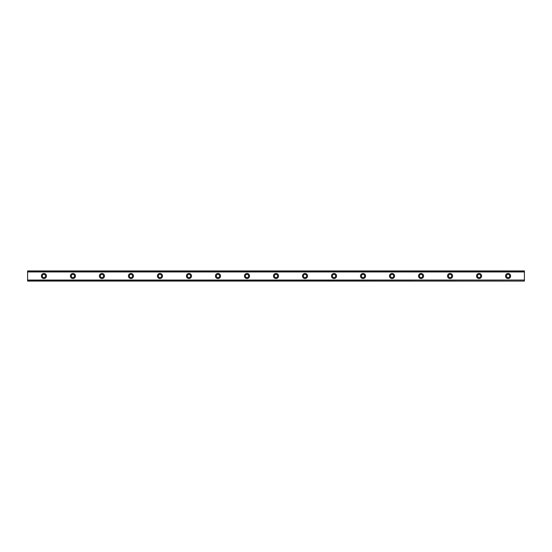<?xml version="1.0" encoding="UTF-8"?>
<svg xmlns="http://www.w3.org/2000/svg" width="552" height="552" viewBox="0 0 552 552"><rect width="100%" height="100%" fill="white"/><g stroke="black" fill="none" stroke-linecap="round" stroke-linejoin="round"><path stroke-width="0.83" d="M43.918 277.628A1.628 1.628 0 0 1 42.283 276A1.628 1.628 0 0 1 43.918 274.372A1.628 1.628 0 0 1 45.547 276A1.628 1.628 0 0 1 43.918 277.628M508.081 277.628A1.628 1.628 0 0 1 506.453 276A1.628 1.628 0 0 1 508.081 274.372A1.628 1.628 0 0 1 509.717 276A1.628 1.628 0 0 1 508.081 277.628M479.074 277.628A1.628 1.628 0 0 1 477.439 276A1.628 1.628 0 0 1 479.074 274.372A1.628 1.628 0 0 1 480.702 276A1.628 1.628 0 0 1 479.074 277.628M450.059 277.628A1.628 1.628 0 0 1 448.431 276A1.628 1.628 0 0 1 450.059 274.372A1.628 1.628 0 0 1 451.695 276A1.628 1.628 0 0 1 450.059 277.628M421.052 277.628A1.628 1.628 0 0 1 419.416 276A1.628 1.628 0 0 1 421.052 274.372A1.628 1.628 0 0 1 422.68 276A1.628 1.628 0 0 1 421.052 277.628M392.044 277.628A1.628 1.628 0 0 1 390.409 276A1.628 1.628 0 0 1 392.044 274.372A1.628 1.628 0 0 1 393.673 276A1.628 1.628 0 0 1 392.044 277.628M363.03 277.628A1.628 1.628 0 0 1 361.401 276A1.628 1.628 0 0 1 363.03 274.372A1.628 1.628 0 0 1 364.665 276A1.628 1.628 0 0 1 363.03 277.628M334.022 277.628A1.628 1.628 0 0 1 332.387 276A1.628 1.628 0 0 1 334.022 274.372A1.628 1.628 0 0 1 335.65 276A1.628 1.628 0 0 1 334.022 277.628M305.008 277.628A1.628 1.628 0 0 1 303.379 276A1.628 1.628 0 0 1 305.008 274.372A1.628 1.628 0 0 1 306.643 276A1.628 1.628 0 0 1 305.008 277.628M276 277.628A1.628 1.628 0 0 1 274.372 276A1.628 1.628 0 0 1 276 274.372A1.628 1.628 0 0 1 277.628 276A1.628 1.628 0 0 1 276 277.628M246.992 277.628A1.628 1.628 0 0 1 245.357 276A1.628 1.628 0 0 1 246.992 274.372A1.628 1.628 0 0 1 248.621 276A1.628 1.628 0 0 1 246.992 277.628M217.978 277.628A1.628 1.628 0 0 1 216.349 276A1.628 1.628 0 0 1 217.978 274.372A1.628 1.628 0 0 1 219.613 276A1.628 1.628 0 0 1 217.978 277.628M188.97 277.628A1.628 1.628 0 0 1 187.335 276A1.628 1.628 0 0 1 188.97 274.372A1.628 1.628 0 0 1 190.599 276A1.628 1.628 0 0 1 188.97 277.628M159.956 277.628A1.628 1.628 0 0 1 158.327 276A1.628 1.628 0 0 1 159.956 274.372A1.628 1.628 0 0 1 161.591 276A1.628 1.628 0 0 1 159.956 277.628M130.948 277.628A1.628 1.628 0 0 1 129.32 276A1.628 1.628 0 0 1 130.948 274.372A1.628 1.628 0 0 1 132.583 276A1.628 1.628 0 0 1 130.948 277.628M101.941 277.628A1.628 1.628 0 0 1 100.305 276A1.628 1.628 0 0 1 101.941 274.372A1.628 1.628 0 0 1 103.569 276A1.628 1.628 0 0 1 101.941 277.628M72.926 277.628A1.628 1.628 0 0 1 71.298 276A1.628 1.628 0 0 1 72.926 274.372A1.628 1.628 0 0 1 74.561 276A1.628 1.628 0 0 1 72.926 277.628M43.918 273.461A2.539 2.539 0 0 0 41.379 276A2.539 2.539 0 0 0 43.918 278.539A2.539 2.539 0 0 0 46.458 276A2.539 2.539 0 0 0 43.918 273.461M508.081 273.461A2.539 2.539 0 0 0 505.542 276A2.539 2.539 0 0 0 508.081 278.539A2.539 2.539 0 0 0 510.621 276A2.539 2.539 0 0 0 508.081 273.461M479.074 273.461A2.539 2.539 0 0 0 476.535 276A2.539 2.539 0 0 0 479.074 278.539A2.539 2.539 0 0 0 481.613 276A2.539 2.539 0 0 0 479.074 273.461M450.059 273.461A2.539 2.539 0 0 0 447.52 276A2.539 2.539 0 0 0 450.059 278.539A2.539 2.539 0 0 0 452.599 276A2.539 2.539 0 0 0 450.059 273.461M421.052 273.461A2.539 2.539 0 0 0 418.513 276A2.539 2.539 0 0 0 421.052 278.539A2.539 2.539 0 0 0 423.591 276A2.539 2.539 0 0 0 421.052 273.461M392.044 273.461A2.539 2.539 0 0 0 389.505 276A2.539 2.539 0 0 0 392.044 278.539A2.539 2.539 0 0 0 394.577 276A2.539 2.539 0 0 0 392.044 273.461M363.03 273.461A2.539 2.539 0 0 0 360.49 276A2.539 2.539 0 0 0 363.03 278.539A2.539 2.539 0 0 0 365.569 276A2.539 2.539 0 0 0 363.03 273.461M334.022 273.461A2.539 2.539 0 0 0 331.483 276A2.539 2.539 0 0 0 334.022 278.539A2.539 2.539 0 0 0 336.561 276A2.539 2.539 0 0 0 334.022 273.461M305.008 273.461A2.539 2.539 0 0 0 302.468 276A2.539 2.539 0 0 0 305.008 278.539A2.539 2.539 0 0 0 307.547 276A2.539 2.539 0 0 0 305.008 273.461M276 273.461A2.539 2.539 0 0 0 273.461 276A2.539 2.539 0 0 0 276 278.539A2.539 2.539 0 0 0 278.539 276A2.539 2.539 0 0 0 276 273.461M246.992 273.461A2.539 2.539 0 0 0 244.453 276A2.539 2.539 0 0 0 246.992 278.539A2.539 2.539 0 0 0 249.532 276A2.539 2.539 0 0 0 246.992 273.461M217.978 273.461A2.539 2.539 0 0 0 215.439 276A2.539 2.539 0 0 0 217.978 278.539A2.539 2.539 0 0 0 220.517 276A2.539 2.539 0 0 0 217.978 273.461M188.97 273.461A2.539 2.539 0 0 0 186.431 276A2.539 2.539 0 0 0 188.97 278.539A2.539 2.539 0 0 0 191.51 276A2.539 2.539 0 0 0 188.97 273.461M159.956 273.461A2.539 2.539 0 0 0 157.423 276A2.539 2.539 0 0 0 159.956 278.539A2.539 2.539 0 0 0 162.495 276A2.539 2.539 0 0 0 159.956 273.461M130.948 273.461A2.539 2.539 0 0 0 128.409 276A2.539 2.539 0 0 0 130.948 278.539A2.539 2.539 0 0 0 133.487 276A2.539 2.539 0 0 0 130.948 273.461M101.941 273.461A2.539 2.539 0 0 0 99.401 276A2.539 2.539 0 0 0 101.941 278.539A2.539 2.539 0 0 0 104.48 276A2.539 2.539 0 0 0 101.941 273.461M72.926 273.461A2.539 2.539 0 0 0 70.387 276A2.539 2.539 0 0 0 72.926 278.539A2.539 2.539 0 0 0 75.465 276A2.539 2.539 0 0 0 72.926 273.461M27.6 270.922L524.4 270.922L27.6 270.922L27.6 281.078L524.4 281.078L27.6 280.927M27.6 271.957L524.4 271.957L524.4 280.043L27.6 280.043M27.6 280.223L524.4 280.043M524.4 280.223L524.4 280.927M27.6 271.073L524.4 270.922M524.4 271.073L524.4 271.777L27.6 271.777M27.6 281.078L524.4 281.078"/></g></svg>
